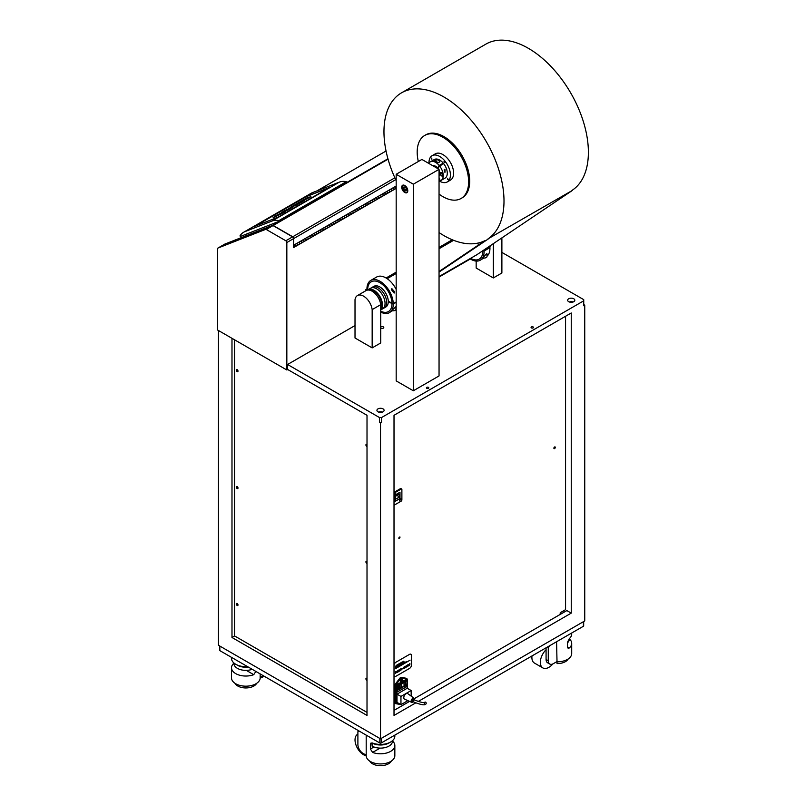<?xml version="1.0" encoding="UTF-8"?>
<svg xmlns="http://www.w3.org/2000/svg" width="806" height="806" viewBox="0 0 806 806"><rect width="100%" height="100%" fill="white"/><g stroke="black" fill="none" stroke-linecap="round" stroke-linejoin="round"><path stroke-width="1.21" d="M357.542 734.367L357.894 734.165A12.13 7.002 -120 0 0 357.542 734.367A12.13 7.002 -120 0 0 356.272 745.782A12.13 7.002 -120 0 0 366.196 755.806M488.073 238.818L572.592 190.297L488.073 238.818A84.882 49.005 -120 0 0 485.565 140.375A84.882 49.005 -120 0 0 401.539 92.831A84.882 49.005 -120 0 0 396.179 180.655M439.048 271.521L484.9 240.672A84.882 49.005 -120 0 1 439.048 232.561M450.443 242.143L449.315 241.498M572.592 190.297L476.971 254.656A12.171 7.032 60 0 1 476.729 254.807A12.171 7.032 60 0 1 476.487 254.938M439.048 272.096L488.194 239.019M401.539 92.831L485.927 44.108A84.882 49.005 60 0 1 569.953 91.652A84.882 49.005 60 0 1 572.462 190.095M371.516 287.843A11.939 6.891 60 0 1 372.271 287.279A11.939 6.891 60 0 1 378.236 287.873A11.939 6.891 60 0 1 386.034 298.381A11.939 6.891 60 0 1 384.2 307.952A11.939 6.891 60 0 1 383.334 308.325M384.2 307.952L385.802 307.026A11.939 6.891 -120 0 0 388.28 301.555L388.623 301.353M367.687 289.948A17.188 9.924 60 0 1 379.515 282.473A17.188 9.924 60 0 1 391.988 303.217L388.27 301.162A11.939 6.891 -120 0 0 382.91 289.384A11.939 6.891 -120 0 0 373.873 286.352L372.271 287.279M478.432 245.014A11.939 6.891 -120 0 0 477.757 243.13M482.784 250.737A17.188 9.924 60 0 1 470.664 258.303M401.831 663.64L400.955 665.081L400.955 662.734L401.831 663.157L401.831 662.2L400.874 662.754L399.816 664.567L400.834 665.202L401.831 664.618L401.831 663.64L400.955 665.081M400.824 665.192L399.806 664.567L401.831 662.2M398.627 666.461L399.665 665.867L399.665 664.174L398.627 666.461L399.655 664.174M403.05 663.932L403.05 661.444L401.922 663.338L403.05 663.932M402.819 664.063L401.922 663.338L402.819 664.063L401.922 663.338L403.05 661.444M396.25 666.764L396.078 665.514L396.381 666.693L396.008 665.937L395.414 668.315L396.481 667.7L396.3 666.995L396.612 667.63L398.496 666.542L399.897 663.308L398.839 663.922L397.549 666.824L397.076 664.94L396.078 665.524L397.076 664.94M399.897 663.308L398.829 663.922L397.549 666.814M396.008 665.937L395.414 668.315M396.602 667.63L396.431 666.925M398.698 664.003L397.711 664.577L398.698 664.003L397.711 666.169L397.711 664.577L397.711 666.169M406.244 661.655L405.892 662.27M403.161 663.872L403.161 661.373L403.171 663.872L404.3 661.968L403.373 661.263L404.3 661.968M406.345 662.008L406.345 661.454M405.146 662.703L405.287 662.069M394.013 675.499A2.861 1.652 120 0 0 394.567 676.365A2.861 1.652 120 0 0 395.998 676.224L409.508 668.426A2.861 1.652 120 0 0 411.534 664.92L411.534 655.56A2.861 1.652 120 0 0 410.939 654.25A2.861 1.652 120 0 0 409.508 654.391L395.998 662.189A2.861 1.652 120 0 0 394.013 665.202M407.111 666.764L406.617 665.454L407.111 666.764L407.776 664.819L407.191 666.371M407.755 666.391L408.179 664.547L407.755 666.391L408.551 665.494M406.153 667.348L406.113 665.706L406.153 667.348L406.153 665.726L406.587 666.29M404.753 666.844L405.468 666.502L404.753 666.622L405.317 666.643L404.733 668.134L405.227 666.461M404.934 667.801L405.509 666.522M403.715 668.718L404.552 668.245L403.887 668.446L404.088 666.915L403.685 668.698L404.209 667.046M403.746 667.428L404.491 667.106M403.917 668.386L404.552 668.063M402.446 668.869L402.96 668.386M399.695 671.005L399.695 669.443L400.542 668.96L399.726 669.464L399.695 671.005M399.907 669.937L400.572 668.98M399.907 670.693L400.522 669.615M400.763 670.421L400.733 668.849L401.579 668.779L400.763 668.859L400.763 670.421L400.945 669.695L401.811 669.816L401.61 668.799M395.716 671.781L395.716 673.342L395.675 671.761L396.532 671.741L395.675 671.761M397.902 670.481L398.285 671.861L397.942 670.501M398.376 671.438L398.849 669.977L398.396 671.529L398.093 670.37M399.101 671.035L399.564 669.554L399.121 671.126L398.849 669.977M398.285 671.861L398.748 670.29L399.02 671.428L398.738 670.36M396.844 672.536L396.794 671.297L397.66 670.793L396.794 671.297L397.257 672.486L397.69 670.814M409.216 665.202L409.952 664.769L409.257 665.222L409.549 663.771L409.105 665.434L409.922 664.749M409.549 665.383L408.904 664.91L409.932 663.64M395.414 668.718L410.093 660.144L395.414 668.718M396.814 671.892L397.227 672.285L397.227 671.015M397.257 672.305L396.955 671.368L397.56 671.025L397.257 672.305L396.844 671.902M399.02 671.428L399.564 669.554M395.716 673.342L396.572 671.761M395.897 672.476L396.25 671.67M401.126 668.839L400.945 669.524L401.126 668.839M400.945 669.484L401.388 668.909M399.726 671.025L400.572 670.35M404.733 668.134L405.559 667.479M405.952 667.126L406.113 665.877M408.702 665.847L408.43 664.436M408.108 665.575L408.32 664.718L408.108 665.575M408.531 665.333L408.31 664.769M407.594 664.93L407.221 666.441L406.839 665.353M394.013 665.141A2.861 1.652 -60 0 1 395.988 662.189L409.498 654.391A2.861 1.652 -60 0 1 410.929 654.25L410.939 654.25M394.557 676.355L394.567 676.365A2.861 1.652 -60 0 1 394.557 676.355A2.861 1.652 -60 0 1 394.013 675.539M396.804 495.196L396.804 494.431L398.174 493.635L398.547 494.844L399.514 494.29L399.514 496.959L395.464 499.297L395.464 496.627L396.804 495.196M399.514 496.959L396.633 495.297M398.547 494.844L397.318 494.128M398.174 494.41L397.509 494.018M399.957 492.214L395.021 495.096L395.021 501.372L399.957 498.531L399.957 492.254L394.99 495.075L399.988 492.194L399.988 498.551L394.99 501.392M395.021 495.096L394.99 501.433L399.988 498.551M394.013 492.355L400.491 488.617L401.207 489.03A0.957 0.554 -60 0 1 401.882 489.413L401.882 499.942A0.957 0.554 -60 0 1 401.207 501.11L394.013 505.261M401.207 489.03L394.013 493.171M394.013 493.443A1.39 0.806 -60 0 1 394.406 493.181A1.39 0.806 -60 0 1 395.252 494.048A1.39 0.806 -60 0 1 394.013 495.64M399.705 500.607A1.39 0.806 -60 0 1 400.814 498.833A1.39 0.806 -60 0 1 401.68 499.519A1.39 0.806 -60 0 1 400.733 501.151A1.39 0.806 -60 0 1 399.716 500.748A1.39 0.806 -60 0 1 399.705 500.607M400.491 488.617A0.957 0.554 -60 0 1 400.965 488.567L401.68 488.98M399.726 500.405L400.663 499.055L399.726 500.395M394.013 494.662L394.114 493.363M394.013 494.169L394.104 493.373M400.34 499.176L399.776 500.163M407.886 700.646L400.955 704.656L400.955 696.424L411.161 690.53L411.161 696.122M400.955 696.424L397.005 694.147L397.005 702.379L400.955 704.656M397.005 694.147L407.211 688.253L411.161 690.53M424.56 703.588A1.078 0.877 -105.8 0 1 425.034 702.107A1.078 0.877 -105.8 0 1 425.618 704.192A1.078 0.877 -105.8 0 1 424.56 703.588M413.488 701.885L412.269 701.18A1.078 0.625 -60 0 1 413.357 699.306L414.566 700.011A1.078 0.625 -60 0 0 413.488 701.885C420.661 704.746 424.712 705.512 425.618 704.192M413.327 701.794A2.368 1.37 -60 0 1 411.705 702.338A2.368 1.37 -60 0 1 411.131 701.21A2.368 1.37 -60 0 1 412.219 698.782A2.368 1.37 -60 0 1 414.062 698.238A2.368 1.37 -60 0 1 414.405 699.92M411.705 702.338L404.562 699.175A3.204 1.854 -60 0 1 403.796 697.653A3.204 1.854 -60 0 1 405.257 694.369A3.204 1.854 -60 0 1 407.755 693.634L414.062 698.238M407.544 688.445L407.544 680.607A1.34 0.776 120 0 0 407.272 679.992A1.34 0.776 120 0 0 406.597 680.062L397.62 685.251A1.34 0.776 120 0 0 396.673 686.883L396.673 702.711A1.34 0.776 120 0 0 396.955 703.326A1.34 0.776 120 0 0 397.62 703.255L398.073 702.993M397.005 686.833L407.07 680.607L406.708 686.712L397.156 692.062L397.005 686.833M398.093 685.624L399.625 685.805L400.088 684.727L404.038 682.178L404.048 686.007L400.088 688.556L399.625 689.624L398.325 689.573L398.325 685.755M399.625 689.624L399.625 685.805M400.088 688.556L400.088 684.727M401.61 687.417L401.61 683.599M398.325 689.573L397.509 689.11L397.509 685.956M405.66 681.251L405.156 685.815L399.978 688.808M398.638 689.583L397.005 690.53M396.955 703.326L396.109 702.832A1.34 0.776 -60 0 1 395.827 702.217L395.827 686.4A1.34 0.776 -60 0 1 396.774 684.757L405.761 679.579A1.34 0.776 -60 0 1 406.425 679.508L407.272 679.992M400.38 681.282A1.531 0.887 120 0 0 401.499 680.727A1.531 0.887 120 0 0 402.073 679.287A1.531 0.887 120 0 0 401.882 678.682M400.441 680.224L401.388 679.226L400.441 680.224M402.345 679.438A1.531 0.887 -60 0 1 401.68 680.979A1.531 0.887 -60 0 1 400.501 681.382A1.531 0.887 -60 0 1 400.501 679.619A1.531 0.887 -60 0 1 402.033 678.743A1.531 0.887 -60 0 1 402.345 679.438M400.441 680.284L401.045 679.236M407.342 680.052L407.342 679.75A2.247 1.3 120 0 0 406.879 678.723A2.247 1.3 120 0 0 406.617 678.632L402.184 677.896A2.388 1.38 120 0 0 400.35 678.954L395.917 684.808A2.247 1.3 120 0 0 395.192 686.762L395.192 702.59A2.247 1.3 120 0 0 395.655 703.618A2.247 1.3 120 0 0 395.917 703.709L400.35 704.444A2.388 1.38 120 0 0 400.612 704.454M395.142 703.265A2.247 1.3 -60 0 1 394.88 703.175A2.247 1.3 -60 0 1 394.416 702.147L394.416 686.319A2.247 1.3 -60 0 1 395.142 684.354L399.575 678.501A2.388 1.38 -60 0 1 401.408 677.443L405.841 678.178A2.247 1.3 -60 0 1 406.103 678.279A2.247 1.3 -60 0 1 406.315 678.461M560.16 614.454L560.23 612.731L565.56 609.648L565.56 316.264M555.284 447.38A0.987 0.574 -60 0 1 554.095 448.64A0.987 0.574 -60 0 1 555.082 446.927A0.987 0.574 -60 0 1 555.284 447.38M400.008 537.038A0.987 0.574 -60 0 1 398.819 538.287A0.987 0.574 -60 0 1 400.008 537.038M399.635 412.057A0.987 0.574 -60 0 1 398.98 412.43M554.921 322.4A0.987 0.574 -60 0 1 554.266 322.783M400.904 679.327L400.451 680.113M562.356 611.502L563.817 612.338M414.365 698.621L566.85 610.585L571.242 613.124L571.242 312.98L394.013 415.302L394.013 715.436L415.604 702.973M231.987 338.319L231.987 637.486L367.012 715.436L367.012 415.302L287.51 369.4M366.196 755.182L362.962 753.318A7.163 4.131 60 0 1 357.894 744.543L357.894 731.687L359.073 731.012M392.451 740.966L392.451 740.956A14.327 8.272 180 0 1 394.839 745.52L394.839 755.655A14.327 8.272 180 0 1 380.513 763.927A14.327 8.272 180 0 1 366.196 755.655L366.196 735.122M394.839 745.52A14.327 8.272 180 0 1 387.293 752.804A14.327 8.272 180 0 1 372.614 752.421L380.069 748.119M373.934 746.981L370.387 749.026L372.614 752.421M370.387 749.026L370.387 744.351L372.08 743.374L372.08 746.104A11.939 6.891 -0 0 0 385.087 747.595A11.939 6.891 -0 0 0 392.451 741.238L392.451 740.734M394.839 735.122L394.839 736.17A14.327 8.272 -0 0 1 387.293 743.444A14.327 8.272 -0 0 1 372.614 743.061L371.002 743.031L370.387 744.351M372.221 742.941L372.1 743.001A11.939 6.891 -0 0 0 389.721 742.497M369.682 761.066A11.324 6.539 -0 0 0 380.513 765.7A11.324 6.539 -0 0 0 391.343 761.066M403.594 188.413L403.967 186.891L405.468 187.264L406.587 189.168L406.204 190.69L404.713 190.317L403.594 188.413L405.499 187.314M404.713 190.317L406.567 189.239M407.786 190.538A3.818 2.206 60 0 1 407 192.1A3.818 2.206 60 0 1 404.431 191.435A3.818 2.206 60 0 1 402.486 188.12A3.818 2.206 60 0 1 403.181 185.481A3.818 2.206 60 0 1 404.924 185.582M439.048 175.99A5.964 3.446 -120 0 0 439.471 175.406A5.964 3.446 -120 0 0 439.048 170.247M438.303 168.907A5.964 3.446 -120 0 0 437.96 168.424L439.643 166.016A10.74 6.206 60 0 1 441.013 180.453A10.74 6.206 60 0 1 439.048 180.957M438.897 167.084L437.517 167.88A5.964 3.446 -120 0 0 432.973 165.834M404.753 185.481A4.292 2.478 60 0 1 407.554 189.269A4.292 2.478 60 0 1 406.899 192.705A4.292 2.478 60 0 1 402.607 190.226A4.292 2.478 60 0 1 402.607 185.269A4.292 2.478 60 0 1 404.753 185.481M396.179 380.885L396.179 174.287L413.327 184.191L413.327 390.779L396.179 380.885M413.327 390.779L439.048 375.928L439.048 169.341L421.901 159.437L396.179 174.287M439.048 169.341L413.327 184.191M428.782 163.416A10.74 6.206 60 0 1 430.273 161.855A10.74 6.206 60 0 1 439.199 165.472L443.25 163.124L442.323 164.464M437.517 167.88L439.199 165.472M439.048 177.804A1.965 1.138 60 0 1 439.129 177.894A1.965 1.138 60 0 1 439.411 180.594A1.965 1.138 60 0 1 439.048 180.685M442.323 173.32A1.965 1.138 60 0 1 442.615 176.02A1.965 1.138 60 0 1 440.64 174.882A1.965 1.138 60 0 1 440.64 172.605A1.965 1.138 60 0 1 442.323 173.32M441.013 180.453L445.063 178.116A10.74 6.206 60 0 0 443.693 163.668L439.643 166.016M430.273 161.855L434.323 159.517A10.74 6.206 60 0 1 443.25 163.124M445.053 172.222L444.388 172.041L444.217 169.32L445.033 169.693L445.053 172.222M438.404 162.691L434.061 160.505L437.97 159.759L439.915 161.815L438.404 162.691M439.411 166.348L441.204 165.109M442.222 173.209A1.078 0.625 -120 0 0 442.887 174.358M441.587 172.686A1.965 1.138 -120 0 0 443.018 175.164M439.048 177.924A1.078 0.625 -120 0 0 439.693 178.932M439.048 179.053A1.965 1.138 -120 0 0 439.824 179.738M447.27 181.944L450.483 180.081A15.153 8.755 -120 0 0 450.483 162.58A15.153 8.755 -120 0 0 435.331 153.835L432.107 155.689A15.153 8.755 60 0 1 447.27 164.444A15.153 8.755 60 0 1 447.27 181.944A15.153 8.755 60 0 1 439.29 180.957M428.983 163.094A15.153 8.755 60 0 1 430.394 157.281A15.153 8.755 60 0 1 432.107 155.689M431.764 158.258L431.885 159.316L431.109 157.976L431.764 158.258M444.872 162.661L444.015 161.401L444.872 162.661M447.612 179.375L447.501 178.317L448.267 179.657L447.612 179.375M418.324 161.502A36.381 21.006 60 0 1 424.722 135.458A36.381 21.006 60 0 1 461.092 156.455A36.381 21.006 60 0 1 461.092 198.467A36.381 21.006 60 0 1 449.607 199.505A36.381 21.006 60 0 1 439.048 194.095M461.092 198.467L462.17 197.843A36.381 21.006 -120 0 0 462.17 155.84A36.381 21.006 -120 0 0 425.79 134.834L424.722 135.458M493.312 243.654L493.312 277.949L501.886 273.002L501.886 237.881M493.312 277.949L476.165 268.045L476.165 261.073M380.734 309.947L382.578 308.879A11.939 6.891 -120 0 0 384.412 299.318A11.939 6.891 -120 0 0 376.614 288.8A11.939 6.891 -120 0 0 370.649 288.216L368.05 289.717A11.939 6.891 -120 0 0 367.496 290.1L368.05 289.717A11.939 6.891 -120 0 1 374.014 290.301A11.939 6.891 -120 0 1 381.581 300.084A11.939 6.891 -120 0 1 380.734 309.826M372.16 309.615A12.271 7.083 -120 0 0 366.287 298.22A12.271 7.083 -120 0 0 357.451 295.56A12.271 7.083 -120 0 0 355.013 299.711L355.013 337.996L372.16 347.9L372.16 309.615L380.734 304.658A12.271 7.083 60 0 0 374.861 293.273A12.271 7.083 60 0 0 366.025 290.613L357.451 295.56M372.16 347.9L380.734 342.943L380.734 304.658M396.179 302.331L393.278 304.013L391.988 303.61A17.188 9.924 60 0 1 380.734 311.197M391.988 303.61L388.28 301.555M391.988 303.217L393.268 303.62A18.619 10.75 -120 0 0 384.946 285.183A18.619 10.75 -120 0 0 370.8 280.407L376.674 277.012A18.619 10.75 60 0 1 396.179 289.414M393.268 303.62L396.179 301.938M370.8 280.407A18.619 10.75 -120 0 0 366.992 290.21M380.734 312.073A18.619 10.75 -120 0 0 389.419 312.657A18.619 10.75 -120 0 0 393.278 304.013M391.847 288.619L394.608 291.822L394.154 293.082L391.394 289.646L391.847 288.619M389.419 312.657L396.179 306.481M392.562 310.723L391.152 311.459M392.018 310.602A2.63 1.481 -1 0 0 394.658 310.562A2.63 1.481 -1 0 0 395.958 309.252L395.907 306.481M480.769 242.344A17.188 9.924 60 0 1 481.122 243.2M489.665 247.402L489.937 247.654A18.619 10.75 60 0 1 486.995 256.207M489.816 246.011A18.619 10.75 60 0 1 489.917 247.261L484.053 250.646A18.619 10.75 -120 0 0 483.993 249.931M489.937 247.654L484.074 251.049L482.844 250.696M482.099 242.546A18.619 10.75 -120 0 0 481.857 241.971M469.958 258.716A18.619 10.75 -120 0 0 480.225 260.227A18.619 10.75 -120 0 0 484.074 251.049M481.182 259.663L486.552 253.739L487.63 254.464L486.985 255.996M483.983 258.021L481.656 259.31M483.257 250.424L484.053 250.646M483.046 257.87A2.63 1.431 -2.7 0 0 485.716 257.789A2.63 1.431 -2.7 0 0 487.005 256.469L486.874 253.618M381.53 417.558L379.505 417.558L379.505 422.515L381.53 422.515L381.53 417.558L583.735 300.819L583.735 305.766L584.743 305.182L584.743 620.922L380.513 738.83L218.476 645.284L218.476 330.52M381.53 422.515L380.513 423.1L380.513 738.83M417.982 701.603L571.242 613.124M377.984 411.816A3.577 2.065 180 0 1 376.936 410.345A3.577 2.065 180 0 1 380.513 408.279A3.577 2.065 180 0 1 384.099 410.345A3.577 2.065 180 0 1 381.883 412.259A3.577 2.065 180 0 1 377.984 411.816M382.407 412.108A3.577 2.065 -0 0 0 378.619 412.108M568.714 301.696A3.577 2.065 180 0 1 567.656 300.235A3.577 2.065 180 0 1 571.242 298.17A3.577 2.065 180 0 1 574.819 300.235A3.577 2.065 180 0 1 572.613 302.149A3.577 2.065 180 0 1 568.714 301.696M573.137 301.988A3.577 2.065 -0 0 0 569.348 301.988M426.777 388.321A1.169 0.675 180 0 1 427.603 387.162A1.169 0.675 180 0 1 428.057 388.462A1.169 0.675 180 0 1 426.777 388.321M531.426 327.901A1.169 0.675 180 0 1 532.252 326.742A1.169 0.675 180 0 1 532.706 328.052A1.169 0.675 180 0 1 531.426 327.901M501.886 252.399L583.735 299.651L583.735 300.819M380.513 423.1L379.505 422.515M287.581 364.493L379.505 417.558M583.735 304.597L584.743 305.182M380.734 327.176A1.582 0.917 180 0 1 382.507 326.621A1.582 0.917 180 0 1 383.787 327.518A1.582 0.917 180 0 1 382.81 328.364A1.582 0.917 180 0 1 381.077 328.163A1.582 0.917 180 0 1 380.734 327.871M272.378 225.489L265.627 229.388A1.431 0.826 60 0 1 266.282 229.488L285.828 240.772A1.431 0.826 60 0 1 286.835 242.525L293.585 238.626A1.431 0.826 -120 0 0 292.578 236.873L273.033 225.589A1.431 0.826 -120 0 0 272.378 225.489L224.753 244.137A1.431 0.826 -120 0 0 224.683 244.168A1.431 0.826 -120 0 0 224.622 244.208M265.627 229.388L218.003 248.036L224.753 244.137A1.431 0.826 -120 0 1 224.854 244.077A1.431 0.826 -120 0 1 224.924 244.037L224.854 244.077M355.013 325.564L287.51 364.534L287.51 369.601L286.835 369.984L217.64 330.037L217.64 248.722A1.431 0.826 60 0 1 217.932 248.067A1.431 0.826 60 0 1 218.003 248.036M286.835 369.984L286.835 242.525M293.585 246.999L294.502 246.475M452.579 240.913L452.579 239.896M396.179 188.362L293.585 247.593L293.585 238.626M439.048 277.042L470.351 258.968M365.32 291.016L365.32 289.979L366.942 289.042M386.084 277.999L396.179 272.166M439.048 247.422L452.287 239.775M453.093 240.107L453.093 240.611M293.585 245.054L293.757 238.526A1.431 0.826 -120 0 0 292.749 236.773L273.204 225.489A1.431 0.826 -120 0 0 272.549 225.388L224.924 244.037M293.757 245.155L396.179 186.025M346.308 181.682L346.63 182.317L279.118 221.297L240.329 236.48L240.007 235.846A29.137 16.825 -120 0 1 243.654 232.249L311.166 193.269A29.137 16.825 60 0 1 312.496 192.634L339.386 182.106A29.137 16.825 60 0 1 346.308 181.682L278.795 220.663A29.137 16.825 -120 0 0 271.874 221.086L244.974 231.614A29.137 16.825 -120 0 0 243.654 232.249M279.118 221.297L278.795 220.663M329.06 187.758L306.119 196.735L255.351 226.043M276.246 215.534L284.024 211.666C285.989 210.9 285.858 211.182 283.621 212.512L276.246 215.534M276.287 215.625L284.024 211.666C285.989 210.9 285.858 211.182 283.621 212.512M307.227 197.661L310.3 196.896L305.988 198.891L310.945 196.714L299.278 202.377L299.731 203.193L295.52 205.631L294.825 204.825L307.227 197.661L309.796 197.117M294.502 205.842L290.029 207.595L294.079 205.258L294.502 205.842L294.079 205.258M300.477 202.759L300.144 202.175L304.346 200.533L300.477 202.759M285.274 210.447L292.578 206.719C294.472 206.004 294.13 206.407 291.53 207.928L284.84 210.588L293.787 206.386M281.193 212.693L284.73 210.658L281.193 212.693M287.671 210.154L291.188 208.129L287.671 210.154M275.511 215.958L282.201 213.338L274.403 217.217L273.123 217.539L275.511 215.958L281.647 213.661M306.068 196.654L329.604 187.435L278.292 217.066L254.756 226.274L306.119 196.735M273.174 217.63L275.561 216.048M286.201 210.729L289.797 208.935M281.788 212.462L284.478 210.91M292.618 206.81L293.767 206.447M300.185 202.256L303.802 200.845M290.613 207.364L294.119 205.339M303.842 199.727L307.267 197.752M294.885 204.895L310.199 197.148M299.278 202.377L299.731 203.193M284.075 211.746C286.039 210.981 285.898 211.263 283.672 212.603M293.888 246.827L293.888 245.084M382.326 194.024A0.997 0.574 60 0 1 382.981 195.828M383.072 195.798L385.036 194.659A0.997 0.574 -120 0 0 384.301 192.886L384.301 192.876M294.361 244.812A0.997 0.574 60 0 1 295.097 246.586L297.152 245.397A0.997 0.574 -120 0 0 296.417 243.624L296.417 243.624M296.588 243.523A0.997 0.574 60 0 1 297.233 245.336M297.323 245.296L299.298 244.158A0.997 0.574 -120 0 0 298.563 242.384L298.563 242.384M298.734 242.284A0.997 0.574 60 0 1 299.379 244.097M299.469 244.057L301.444 242.918A0.997 0.574 -120 0 0 300.698 241.145L300.709 241.145M300.87 241.044A0.997 0.574 60 0 1 301.525 242.858M301.615 242.818L303.59 241.679A0.997 0.574 -120 0 0 302.844 239.906L302.855 239.916M303.016 239.815A0.997 0.574 60 0 1 303.661 241.619M303.761 241.588L305.726 240.45A0.997 0.574 -120 0 0 304.99 238.677L304.99 238.667M305.162 238.576A0.997 0.574 60 0 1 305.806 240.379M305.897 240.349L307.872 239.211A0.997 0.574 -120 0 0 307.136 237.438L307.136 237.438M307.308 237.337A0.997 0.574 60 0 1 307.952 239.15M308.043 239.11L310.018 237.971A0.997 0.574 -120 0 0 309.272 236.198M309.444 236.098A0.997 0.574 60 0 1 310.098 237.911M310.189 237.871L312.164 236.732A0.997 0.574 -120 0 0 311.418 234.959L311.428 234.959M311.59 234.858A0.997 0.574 60 0 1 312.234 236.672M312.335 236.632L314.3 235.493A0.997 0.574 -120 0 0 313.564 233.72L313.564 233.72M313.736 233.619A0.997 0.574 60 0 1 314.38 235.433M314.471 235.392L316.446 234.254A0.997 0.574 -120 0 0 315.71 232.481L315.71 232.481M315.881 232.39A0.997 0.574 60 0 1 316.526 234.193M316.617 234.163L318.592 233.025A0.997 0.574 -120 0 0 317.846 231.251L317.856 231.241M318.017 231.151A0.997 0.574 60 0 1 318.672 232.954M318.763 232.924L320.738 231.785A0.997 0.574 -120 0 0 319.992 230.012L320.002 230.002M320.163 229.911A0.997 0.574 60 0 1 320.808 231.725M320.909 231.685L322.874 230.546A0.997 0.574 -120 0 0 322.138 228.773L322.138 228.773M322.309 228.672A0.997 0.574 60 0 1 322.954 230.486M323.045 230.445L325.02 229.307A0.997 0.574 -120 0 0 324.284 227.534L324.284 227.534M324.455 227.433A0.997 0.574 60 0 1 325.1 229.247M325.191 229.206L327.165 228.068A0.997 0.574 -120 0 0 326.42 226.295L326.43 226.295M326.591 226.194A0.997 0.574 60 0 1 327.246 228.007M327.337 227.967L329.311 226.829A0.997 0.574 -120 0 0 328.566 225.055M328.737 224.965A0.997 0.574 60 0 1 329.382 226.768M329.483 226.738L331.447 225.599A0.997 0.574 -120 0 0 330.712 223.826L330.712 223.816M330.883 223.725A0.997 0.574 60 0 1 331.528 225.529M331.629 225.499L333.593 224.36A0.997 0.574 -120 0 0 332.858 222.587L332.858 222.577M333.029 222.486A0.997 0.574 60 0 1 333.674 224.3M333.765 224.259L335.739 223.121A0.997 0.574 -120 0 0 335.004 221.348L335.004 221.348M335.175 221.247A0.997 0.574 60 0 1 335.82 223.061M335.911 223.02L337.885 221.882A0.997 0.574 -120 0 0 337.14 220.109L337.15 220.109M337.311 220.008A0.997 0.574 60 0 1 337.966 221.821M338.057 221.781L340.031 220.643A0.997 0.574 -120 0 0 339.286 218.869L339.286 218.869M339.457 218.769A0.997 0.574 60 0 1 340.102 220.582M340.203 220.542L342.167 219.403A0.997 0.574 -120 0 0 341.432 217.63L341.432 217.63M341.603 217.539A0.997 0.574 60 0 1 342.248 219.343M342.338 219.313L344.313 218.174A0.997 0.574 -120 0 0 343.578 216.401L343.578 216.391M343.749 216.3A0.997 0.574 60 0 1 344.394 218.104M344.484 218.073L346.459 216.935A0.997 0.574 -120 0 0 345.714 215.162L345.724 215.152M345.885 215.061A0.997 0.574 60 0 1 346.54 216.874M346.63 216.834L348.605 215.696A0.997 0.574 -120 0 0 347.86 213.922M348.031 213.822A0.997 0.574 60 0 1 348.676 215.635M348.776 215.595L350.741 214.456A0.997 0.574 -120 0 0 350.005 212.683L350.005 212.683M350.177 212.583A0.997 0.574 60 0 1 350.822 214.396M350.912 214.356L352.887 213.217A0.997 0.574 -120 0 0 352.151 211.444L352.151 211.444M352.323 211.343A0.997 0.574 60 0 1 352.968 213.157M353.058 213.116L355.033 211.978A0.997 0.574 -120 0 0 354.287 210.205L354.297 210.205M354.459 210.114A0.997 0.574 60 0 1 355.114 211.918M355.204 211.887L357.179 210.749A0.997 0.574 -120 0 0 356.433 208.976L356.443 208.966M356.605 208.875A0.997 0.574 60 0 1 357.249 210.678M357.35 210.648L359.315 209.51A0.997 0.574 -120 0 0 358.579 207.736L358.579 207.726M358.751 207.636A0.997 0.574 60 0 1 359.395 209.449M359.486 209.409L361.461 208.27A0.997 0.574 -120 0 0 360.725 206.497L360.725 206.497M360.897 206.396A0.997 0.574 60 0 1 361.541 208.21M361.632 208.17L363.607 207.031A0.997 0.574 -120 0 0 362.861 205.258L362.871 205.258M363.032 205.157A0.997 0.574 60 0 1 363.687 206.971M363.778 206.93L365.753 205.792A0.997 0.574 -120 0 0 365.007 204.019L365.017 204.019M365.178 203.918A0.997 0.574 60 0 1 365.823 205.732M365.924 205.691L367.889 204.553A0.997 0.574 -120 0 0 367.153 202.78L367.153 202.78M367.324 202.689A0.997 0.574 60 0 1 367.969 204.492M368.06 204.462L370.035 203.324A0.997 0.574 -120 0 0 369.299 201.55L369.299 201.54M369.47 201.45A0.997 0.574 60 0 1 370.115 203.253M370.206 203.223L372.181 202.084A0.997 0.574 -120 0 0 371.435 200.311M371.606 200.21A0.997 0.574 60 0 1 372.261 202.024M372.352 201.984L374.327 200.845A0.997 0.574 -120 0 0 373.581 199.072L373.591 199.072M373.752 198.971A0.997 0.574 60 0 1 374.397 200.785M374.498 200.744L376.462 199.606A0.997 0.574 -120 0 0 375.727 197.833L375.727 197.833M375.898 197.732A0.997 0.574 60 0 1 376.543 199.545M376.634 199.505L378.608 198.367A0.997 0.574 -120 0 0 377.873 196.593L377.873 196.593M378.044 196.493A0.997 0.574 60 0 1 378.689 198.306M378.78 198.266L380.754 197.127A0.997 0.574 -120 0 0 380.009 195.354L380.019 195.354M380.19 195.264A0.997 0.574 60 0 1 380.835 197.067M380.926 197.037L382.9 195.898A0.997 0.574 -120 0 0 382.155 194.115L382.165 194.125M384.472 192.785A0.997 0.574 60 0 1 385.117 194.589M385.218 194.558L387.182 193.42A0.997 0.574 -120 0 0 386.447 191.647L386.447 191.647M386.618 191.546A0.997 0.574 60 0 1 387.263 193.359M387.354 193.319L389.328 192.181A0.997 0.574 -120 0 0 388.593 190.407L388.593 190.407M388.764 190.307A0.997 0.574 60 0 1 389.409 192.12M389.5 192.08L391.474 190.941A0.997 0.574 -120 0 0 390.729 189.168M390.9 189.067A0.997 0.574 60 0 1 391.555 190.881M391.645 190.841L393.62 189.702A0.997 0.574 -120 0 0 392.875 187.929L392.875 187.929M393.046 187.828A0.997 0.574 60 0 1 393.691 189.642M393.791 189.612L395.756 188.463A0.997 0.574 -120 0 0 395.021 186.69L395.021 186.69M395.192 186.599A0.997 0.574 60 0 1 395.837 188.403M295.097 246.586A0.997 0.574 60 0 1 294.19 246.152L294.19 246.656M231.987 637.486L234.617 635.964L234.617 339.84M409.569 701.391L394.013 710.378M583.393 621.698L583.393 626.262L381.188 743.001L381.188 738.437M379.838 738.437L379.838 743.001A0.957 0.554 -0 0 0 381.188 743.001M583.393 626.262A0.957 0.554 -0 0 0 583.675 625.869L583.675 621.537M379.838 743.001L219.837 650.623L219.837 646.059M219.554 645.898L219.554 650.23A0.957 0.554 -0 0 0 219.837 650.623M260.167 673.907L260.167 677.906A14.327 8.272 180 0 1 245.84 686.178A14.327 8.272 180 0 1 231.524 677.906L231.524 667.771A14.327 8.272 180 0 1 233.891 663.207L233.911 663.217M246.293 670.37L253.739 674.672A14.327 8.272 180 0 1 239.06 675.055A14.327 8.272 180 0 1 231.524 667.771M231.524 657.364L231.524 658.411A14.327 8.272 -0 0 0 247.553 666.622M253.739 674.672L255.976 671.277M263.219 675.67L260.167 677.433M233.911 662.985L233.911 663.479A11.939 6.891 -0 0 0 240.077 669.514A11.939 6.891 -0 0 0 252.207 669.312M236.642 664.749A11.939 6.891 -0 0 0 248.369 667.096M235.009 683.317A11.324 6.539 -0 0 0 245.84 687.951A11.324 6.539 -0 0 0 256.671 683.317M569.318 638.836A14.327 8.272 180 0 1 571.706 643.41L571.706 653.545A14.327 8.272 180 0 1 556.583 661.797L553.329 663.681A7.163 4.131 -60 0 1 549.752 664.033A7.163 4.131 -60 0 1 548.271 660.759L546.075 659.489A7.163 4.131 120 0 0 547.556 662.764L549.752 664.033M568.21 658.955A11.324 6.539 0 0 1 557.057 663.58L556.583 641.737M547.093 647.218L548.271 647.893L549.44 645.858M548.271 647.893L548.271 660.759M571.706 643.41A14.327 8.272 180 0 1 569.328 647.964L567.505 646.916L568.089 648.215L569.328 647.964M567.505 646.916L567.505 642.241L569.328 638.614A14.327 8.272 0 0 0 571.706 634.05L571.706 633.002M546.075 647.802L546.075 659.489M567.505 642.765A11.939 6.891 0 0 0 569.318 639.118L569.318 638.624M452.579 240.44L450.03 241.911M260.167 678.058A12.13 7.002 120 0 0 264.056 676.153M546.075 649.707A12.13 7.002 120 0 0 542.841 667.912L534.408 663.046A12.13 7.002 -60 0 1 531.99 655.933M542.841 667.912A12.13 7.002 120 0 0 552.856 663.922M236.309 487.066A1.189 0.685 60 0 1 237.992 488.033A1.189 0.685 60 0 1 236.309 487.066M237.417 486.784A1.189 0.685 -120 0 0 237.951 487.69M367.012 680.395A1.189 0.685 60 0 1 366.176 678.289A1.189 0.685 60 0 1 367.012 678.531M236.309 603.996A1.189 0.685 60 0 1 237.992 604.974A1.189 0.685 60 0 1 236.309 603.996M237.417 603.724A1.189 0.685 -120 0 0 237.951 604.631M236.309 370.125A1.189 0.685 60 0 1 237.992 371.103A1.189 0.685 60 0 1 236.309 370.125M237.417 369.843A1.189 0.685 -120 0 0 237.951 370.76M367.012 446.524A1.189 0.685 60 0 1 366.176 444.418A1.189 0.685 60 0 1 367.012 444.65M367.012 563.465A1.189 0.685 60 0 1 366.176 561.359A1.189 0.685 60 0 1 367.012 561.591M367.012 712.403L234.617 635.964M476.971 254.656L439.048 276.549L476.729 254.807M397.509 692.022L397.005 691.729M406.708 686.712L405.156 685.815M407.211 685.835L405.66 684.939M407.211 680.939L406.708 680.647M405.761 679.579L406.597 680.062M395.827 702.217L396.673 702.711M395.827 686.4L396.673 686.883M396.774 684.757L397.62 685.251M395.917 684.808L395.142 684.354M395.192 686.762L394.416 686.319M395.192 702.59L394.416 702.147M406.617 678.632L405.841 678.178M402.184 677.896L401.408 677.443M400.35 678.954L399.575 678.501M490.683 245.427A11.939 6.891 60 0 1 489.877 246.686L490.763 245.367M368.544 290.049A11.455 6.619 60 0 1 373.682 290.885A11.455 6.619 60 0 1 380.734 308.92M266.282 229.488L273.033 225.589M292.578 236.873L285.828 240.772M293.757 238.526L395.716 179.667M292.749 236.773L394.859 177.824M273.204 225.489L388.049 159.185M272.549 225.388L387.928 158.772M317.05 190.851L386.044 151.014L317.02 190.861M312.496 192.634L244.974 231.614M339.386 182.106L271.874 221.086M453.617 240.309L439.048 248.722M396.179 273.476L387.162 278.685M425.034 702.107C424.772 703.275 421.286 702.57 414.566 700.011M395.655 703.618L394.88 703.175M406.879 678.723L406.103 678.279M407 192.1L407.645 191.727M403.181 185.481L403.826 185.108M480.225 260.227L481.222 259.653M217.932 248.067L224.683 244.168"/></g></svg>
